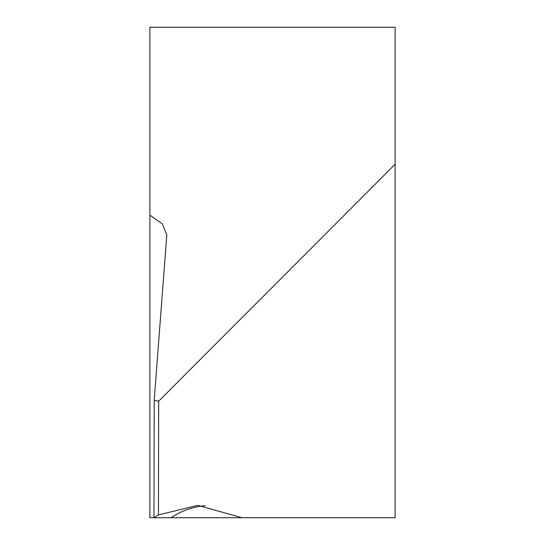 <?xml version="1.0" encoding="UTF-8"?>
<svg xmlns="http://www.w3.org/2000/svg" width="545" height="545" viewBox="0 0 545 545"><rect width="100%" height="100%" fill="white"/><g stroke="black" fill="none" stroke-linecap="round" stroke-linejoin="round"><path stroke-width="0.82" d="M242 517.73L149.882 517.73L149.882 215.18L162.219 223.797L166.811 234.875L154.208 400.2L158.67 401.188L158.438 514.93L197.767 505.331L242 517.73L395.118 517.73L395.118 164.236L158.67 401.188M395.118 164.236L395.118 27.27L149.882 27.27L149.882 215.18M254.883 517.73L252.676 517.73M205.097 505.644A73.568 73.466 90 0 0 171.041 517.73L153.969 517.73L154.215 400.289M158.438 514.93L153.969 517.73L154.208 400.2"/></g></svg>
